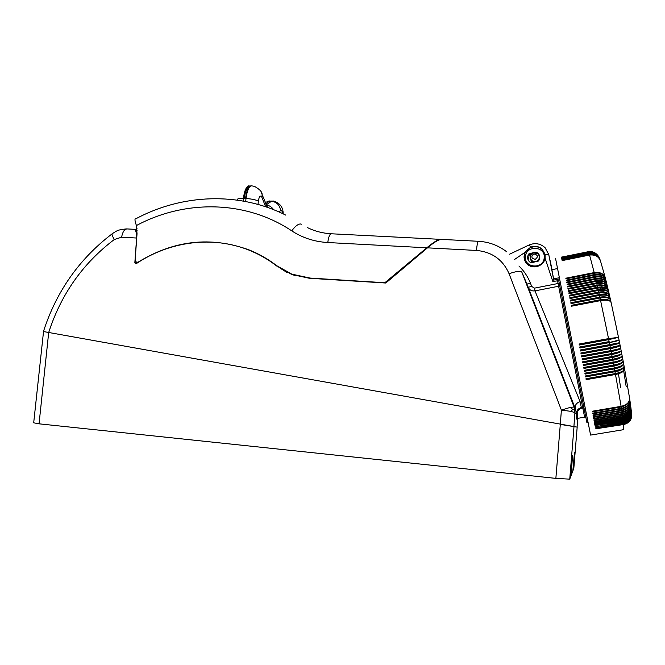 <?xml version="1.0" encoding="UTF-8"?>
<svg xmlns="http://www.w3.org/2000/svg" width="665" height="665" viewBox="0 0 665 665"><rect width="100%" height="100%" fill="white"/><g stroke="black" fill="none" stroke-linecap="round" stroke-linejoin="round"><path stroke-width="1" d="M111.969 233.964C79.177 259.009 56.334 291.536 43.433 331.544L577.178 427.13L573.829 468.326L573.072 470.346L574.535 452.275L572.823 470.995L571.144 475.425L572.515 455.633L570.844 476.231L569.739 479.149L555.865 478.384L39.052 423.821L33.691 422.815L43.524 331.569M555.865 478.384L560.304 424.395L577.095 427.113L577.719 418.343M126.417 228.91C117.156 229.824 117.223 230.722 112.817 233.332C111.371 233.382 111.878 235.443 114.33 239.5C82.926 263.265 61.047 294.271 48.695 332.5L39.052 423.821M136.766 263.315L134.854 262.617L136.624 238.028L121.595 237.214L114.33 239.5M121.595 237.214C122.734 231.462 124.729 228.71 127.572 228.96L133.773 229.275C135.718 229.6 136.666 232.517 136.624 238.028L136.724 238.07M570.936 411.352L574.934 412.657L574.078 407.005L570.179 407.412L561.393 410.097L570.936 411.352L572.764 409.391L574.818 409.79M525.666 281.071L528.193 287.238C529.473 290.048 531.742 291.27 534.993 290.888L580.104 401.652C576.214 402.957 574.643 405.376 575.408 408.892L576.472 413.68C576.464 410.621 578.085 408.559 581.343 407.495L582.631 407.279L582.781 408.019L584.02 408.152M577.536 412.998L576.447 414.328L577.536 412.998C577.561 410.662 578.883 409.075 581.493 408.235L580.104 401.652M550.179 260.722L552.017 269.666M550.221 260.871L550.404 261.678M545.092 258.228L545.084 254.479L542.249 249.259C538.825 246.25 534.934 245.56 530.562 247.205L525.159 252.218L524.095 256.025C523.912 259.392 525.092 262.193 527.619 264.446C533.33 269.674 543.97 265.917 545.092 258.228L552.823 281.47L558.75 280.663L586.68 421.519L586.912 422.616L588.084 422.416L590.595 435.093L555.591 258.635L588.076 422.416M525.159 252.218L514.527 259.5M550.396 261.636L550.578 262.417M586.68 421.519L587.868 421.319M582.033 398.227L584.003 408.061L582.631 407.279L558.625 286.233L534.993 290.888L534.51 288.144L531.709 286.457L528.193 287.238L575.408 408.892L574.078 407.005L521.809 272.101C520.421 270.721 516.173 271.262 509.074 273.722L561.393 410.097L560.304 424.395M583.637 407.986L583.538 407.462M559.223 283.107L558.093 283.49L558.625 286.233L559.606 285.052M538.608 254.454L539.672 256.2M528.11 259.957L529.274 254.762L531.643 254.005M527.013 284.113L526.456 282.908M552.823 281.47L553.928 280.888L548.75 254.537L553.812 280.048M537.96 253.099L535.89 252.077L528.933 253.781C526.963 256.682 527.179 259.383 529.573 261.885L531.451 262.733L538.426 261.046C540.346 258.236 540.196 255.593 537.96 253.099L538.234 254.038M553.928 280.888L553.787 280.056L559.622 278.901M584.809 412.067L585.99 411.868M572.764 409.391L570.179 407.412M278.211 266.823L291.736 274.479L309.391 278.269L385.8 283.024L427.47 247.846L476.448 250.447C492.034 251.902 502.906 259.666 509.074 273.722M276.906 266.141C268.244 259.416 258.885 254.055 248.826 250.065C212.667 235.609 169.999 241.179 136.45 263.531L135.535 263.681L134.854 262.617M260.813 255.634L271.47 261.869M286.698 272.284L280.181 268.186M478.251 241.279L441.336 239.392C438.385 239.658 433.763 242.476 427.47 247.846M583.346 407.57L582.69 407.545M577.503 413.663L577.187 418.435L584.626 417.188L585.84 417.612L584.701 411.544M249.99 250.53L260.979 255.46M286.557 271.852L295.726 275.842M285.775 215.128C239.076 191.595 182.243 193.897 135.727 218.835C134.546 218.527 134.779 220.763 136.416 225.543L137.032 233.781L135.136 260.215L136.491 262.326L138.278 262.052C174.055 240.206 210.946 236.142 248.943 249.857C258.868 253.797 268.111 259.076 276.682 265.676L291.794 274.138L310.081 278.07L384.86 282.725L426.764 247.804C433.913 241.935 438.534 239.126 440.637 239.358M251.503 185.818L250.78 185.859C248.195 187.006 246.449 191.221 245.543 198.486L246 198.519C247.023 190.863 248.86 186.632 251.503 185.818L254.412 186.333C259.649 189.226 262.226 191.969 262.135 194.579L261.461 192.775M265.742 203.748L269.591 201.163L271.528 201.237C276.815 202.052 279.849 205.186 280.655 210.63L278.901 211.894M249.142 185.801L249.076 185.718C246.241 186.533 244.363 190.755 243.423 198.411L243.88 198.419C244.787 191.154 246.54 186.948 249.142 185.801L249.026 186.923C246.698 188.104 245.119 191.936 244.279 198.436M266.266 204.803L271.528 201.237L273.398 201.013C279.907 202.983 283.174 207.272 283.19 213.864M265.152 202.268L272.151 200.955M135.061 229.832L136.99 228.585M245.693 201.512L246 198.519C251.761 198.918 255.875 199.791 258.344 201.121C259.209 196.084 260.414 194.862 261.96 197.447L262.135 194.596L267.48 207.397M266.615 206.358L267.056 206.657M530.562 247.205L529.448 244.82C535.333 242.634 540.545 243.606 545.109 247.729L548.75 254.537L545.084 254.479M605.241 284.853L605.798 286.698M605.906 287.089L606.247 288.286M623.246 368.211L623.571 370.097M623.637 370.496L626.172 386.565M601.8 286.075L602.241 287.613M600.437 288.253L600.744 289.341M617.96 371.004L618.234 372.566M618.367 373.364L620.611 387.529M602.257 288.236L602.731 289.94M602.914 290.588L603.238 291.802M590.595 435.093L623.67 429.656L623.72 424.511L595.607 428.834L623.687 424.187L623.612 423.514L595.416 427.819L623.571 423.156L623.487 422.425L595.217 426.722L623.438 422.042L623.338 421.253L595 425.534L623.288 420.837L623.18 419.989L594.843 424.702L594.759 424.27L623.113 419.549L622.997 418.642L594.593 423.372L594.51 422.907L622.93 418.177L622.806 417.288L594.344 422.042L594.252 421.552L622.731 416.797L622.59 415.775L594.061 420.546L593.97 420.031L622.507 415.259C628.458 413.746 631.168 410.563 630.636 405.692L630.62 405.534M622.507 415.259L622.349 414.187L593.77 418.975L593.662 418.426L622.265 413.638C628.234 412.134 630.96 409 630.445 404.237L630.395 403.921M622.265 413.638L622.099 412.508L593.454 417.321L593.346 416.747L622.008 411.934C627.984 410.438 630.728 407.362 630.229 402.707L630.162 402.25M622.008 411.934L621.825 410.754L593.122 415.583L593.005 414.985L621.733 410.147C627.727 408.659 630.478 405.65 629.996 401.111L629.913 400.513M621.733 410.147L621.534 408.917L592.773 413.771L592.656 413.148L621.434 408.285C627.444 406.805 630.212 403.863 629.747 399.441L629.639 398.717M621.434 408.285L621.226 407.005L592.415 411.876L592.291 411.228L621.118 406.348C627.145 404.877 629.93 402.001 629.489 397.703L624.576 368.875M621.118 406.348L615.499 374.486L586.156 379.657L585.973 378.742L615.333 373.572L614.984 371.71L585.616 376.905L585.433 375.974L614.809 370.779L614.452 368.892L585.067 374.104L584.884 373.165L614.277 367.953L613.911 366.049L584.51 371.278L584.319 370.33L613.729 365.085L613.363 363.165L583.945 368.418L583.754 367.462L613.18 362.201L612.806 360.255L583.38 365.534L583.188 364.561L612.615 359.283L612.265 357.487L582.831 362.782L582.64 361.81L612.083 356.507L611.692 354.536L582.257 359.848L582.058 358.867L611.501 353.556L611.118 351.577L581.667 356.906L581.476 355.916L610.919 350.58L610.528 348.593L581.085 353.946L580.886 352.957L610.329 347.596L609.938 345.609L580.495 350.979L580.296 349.981L609.739 344.611L609.34 342.616L579.905 348.003L579.705 347.005L609.14 341.619L608.741 339.615L579.315 345.027L579.115 344.029L608.542 338.618L600.595 300.613L571.543 306.199L571.36 305.326L600.404 299.732L600.021 297.995L571.011 303.589L570.836 302.725L599.83 297.13L599.456 295.426L570.495 301.029L570.321 300.181L599.273 294.578L598.899 292.908L569.988 298.519L569.822 297.696L598.716 292.085L598.35 290.455L569.489 296.066L569.323 295.26L598.168 289.649L597.81 288.053L568.999 293.672L568.841 292.883L597.636 287.272L597.311 285.842L568.55 291.461L568.4 290.696L597.137 285.077L596.788 283.564L568.093 289.192L567.935 288.444L596.621 282.825L596.281 281.353L567.636 286.981L567.494 286.258L596.114 280.63L595.782 279.209L567.203 284.836L567.054 284.138L595.616 278.51L595.291 277.139L566.78 282.766L566.638 282.093L595.133 276.465L594.818 275.135L566.364 280.771L566.231 280.115L594.668 274.487L594.36 273.215L565.965 278.843L565.84 278.211L594.211 272.592L589.556 255.061L562.133 260.613L589.473 254.82C594.718 254.155 598.367 256.108 600.42 260.663M623.612 423.514C628.99 422.184 631.659 418.958 631.634 413.838M612.806 360.255C618.832 359.017 621.95 357.546 622.149 355.85M622.008 356.216C620.902 357.745 617.81 359.009 612.714 359.989L583.321 365.251M611.118 351.577C617.203 350.364 620.379 349.192 620.644 348.061M620.595 348.144C619.738 349.258 616.555 350.339 611.044 351.403L581.634 356.723M610.528 348.593C616.646 347.396 619.838 346.324 620.113 345.384M620.088 345.418C619.323 346.365 616.114 347.371 610.462 348.452L581.052 353.797M600.129 259.857C598.018 255.377 594.394 253.473 589.24 254.13L561.975 259.882L589.315 254.346C594.668 253.689 598.317 255.659 600.271 260.264M596.788 283.564C602.939 282.741 606.563 284.046 607.652 287.479L607.968 288.81M599.822 259.092C597.669 254.72 594.069 252.866 589.032 253.531L561.825 259.242L589.099 253.722C594.319 253.057 597.943 254.978 599.971 259.475M598.899 292.908C605.083 292.026 608.65 292.991 609.597 295.809L609.98 297.504M594.818 275.135C600.936 274.371 604.601 275.975 605.815 279.965L606.039 280.863M596.281 281.353C602.424 280.539 606.056 281.927 607.178 285.509L607.469 286.74M613.911 366.049C619.921 364.777 622.997 363.107 623.138 361.045M622.897 361.718C621.634 363.464 618.6 364.794 613.812 365.708L584.444 370.937M613.363 363.165C619.381 361.91 622.473 360.339 622.648 358.46M622.465 358.967C621.276 360.613 618.209 361.91 613.263 362.857L583.887 368.111M595.291 277.139C601.418 276.357 605.075 277.887 606.264 281.752L606.513 282.766M612.265 357.487C618.317 356.257 621.451 354.877 621.675 353.364M621.567 353.614C620.545 355.027 617.411 356.24 612.182 357.246L582.781 362.533M589.032 253.531L561.701 258.685L588.833 253.016C593.729 252.359 597.286 254.13 599.506 258.344M588.833 253.016L561.593 258.219L588.65 252.592C593.355 251.935 596.862 253.598 599.157 257.588M588.65 252.592L561.501 257.837L588.492 252.251C592.931 251.594 596.339 253.099 598.716 256.765M588.492 252.251L561.426 257.555L588.35 252.002C592.424 251.37 595.682 252.65 598.134 255.842M588.35 252.002L561.368 257.338L588.217 251.835C591.651 251.245 594.593 252.135 597.045 254.512M588.217 251.835L561.318 257.205L588.109 251.744C590.919 251.229 593.471 251.786 595.765 253.407M588.109 251.744L561.293 257.164M614.452 368.892C620.445 367.612 623.504 365.85 623.62 363.614M623.305 364.47C621.966 366.29 618.982 367.645 614.344 368.526L584.992 373.738M623.487 422.425C628.907 421.078 631.592 417.853 631.526 412.741M611.692 354.536C617.76 353.315 620.911 352.043 621.16 350.721M621.085 350.879C620.146 352.142 616.987 353.298 611.617 354.329L582.216 359.64M597.81 288.053C603.978 287.197 607.577 288.344 608.591 291.478L608.949 292.999M598.35 290.455C604.527 289.583 608.109 290.638 609.09 293.614L609.464 295.227M622.59 415.775C628.192 414.395 630.919 411.244 630.761 406.34M594.36 273.215C600.462 272.451 604.136 274.13 605.391 278.244L605.582 279.026M589.556 255.061C595.474 254.429 599.215 256.732 600.778 261.977L605.133 277.247M588.891 253.174C593.97 252.517 597.561 254.363 599.664 258.727M588.708 252.725C593.604 252.06 597.145 253.814 599.34 257.978M588.542 252.351C593.197 251.694 596.663 253.307 598.949 257.197M609.938 345.609C616.123 344.412 619.331 343.439 619.581 342.708C618.899 343.464 615.665 344.395 609.88 345.501L580.47 350.862M588.259 251.877C592.091 251.262 595.233 252.384 597.685 255.244M588.051 251.727L590.412 251.553M588.4 252.085C592.723 251.437 596.073 252.85 598.458 256.333M597.311 285.842C603.471 285.002 607.079 286.224 608.126 289.508L608.442 290.821M600.595 300.613C606.796 299.682 610.312 300.364 611.143 302.666L618.492 337.313M600.021 297.995C606.222 297.072 609.755 297.853 610.62 300.331L611.044 302.193M600.404 299.732C606.397 298.868 609.971 299.765 611.11 302.45M609.697 300.979C607.469 299.757 604.394 299.508 600.47 300.231L571.459 305.809M595.782 279.209C601.916 278.411 605.557 279.874 606.713 283.598L606.987 284.72M608.741 339.615L618.508 337.363L579.306 344.977M599.456 295.426C605.649 294.52 609.198 295.393 610.104 298.045L610.512 299.824M599.83 297.13C605.815 296.274 609.406 297.263 610.586 300.098M599.273 294.578C605.241 293.739 608.841 294.811 610.063 297.795M598.716 292.085C604.676 291.253 608.284 292.409 609.547 295.534M598.168 289.649C604.119 288.826 607.744 290.056 609.04 293.332M597.636 287.272C603.562 286.465 607.203 287.762 608.533 291.17M597.137 285.077C603.055 284.279 606.696 285.651 608.068 289.184M596.621 282.825C602.523 282.035 606.172 283.473 607.586 287.13M596.114 280.63C602 279.857 605.665 281.362 607.103 285.135M595.616 278.51C601.484 277.754 605.158 279.317 606.638 283.199M595.133 276.465C600.985 275.717 604.668 277.338 606.181 281.328M594.668 274.487C600.495 273.747 604.186 275.426 605.732 279.516M594.211 272.592C600.013 271.86 603.712 273.581 605.291 277.771M598.076 278.934L596.389 279.101M601.044 281.145L596.222 281.328L567.627 286.939M602.714 283.506L596.721 283.49L568.076 289.109M604.044 285.925L597.237 285.726L568.525 291.337M605.142 288.244L597.727 287.895L568.966 293.498M606.189 290.738L598.259 290.248L569.448 295.85M607.145 293.257L598.799 292.658L569.93 298.261M608.043 295.8C605.757 294.695 602.864 294.47 599.348 295.135L570.429 300.721M608.891 298.377C606.63 297.205 603.629 296.964 599.905 297.654L570.944 303.24M614.984 371.71C620.96 370.422 624.003 368.56 624.086 366.141M615.333 373.572C621.509 372.259 624.56 370.563 624.501 368.468L624.119 366.357M623.18 419.989C628.683 418.618 631.376 415.409 631.26 410.355M608.542 338.618L618.508 337.363L579.132 344.088M608.517 338.685L608.699 339.582M609.14 341.619L579.714 347.03M609.107 341.644L609.29 342.541L579.888 347.92M609.34 342.616C615.566 341.419 618.799 340.563 619.04 340.031L609.29 342.541M609.739 344.611L619.572 342.699L619.057 340.098M609.705 344.62L609.88 345.501M610.329 347.596L620.104 345.359L619.589 342.791M610.462 348.452L610.295 347.604M610.919 350.58C617.145 349.399 620.379 348.543 620.62 348.011L620.129 345.484M611.044 351.403L610.886 350.588M611.501 353.556C617.727 352.359 620.935 351.386 621.135 350.654L620.653 348.169M611.468 353.556L611.617 354.329M612.083 356.507C618.292 355.293 621.484 354.221 621.65 353.281L621.177 350.846M612.041 356.515L612.182 357.246M612.615 359.283C618.824 358.053 621.991 356.881 622.124 355.758L621.692 353.506M612.581 359.291L612.714 359.989M613.18 362.201C619.381 360.954 622.531 359.674 622.615 358.352L622.166 356.008M613.138 362.209L613.263 362.857M613.812 365.708L613.695 365.093C619.93 363.83 623.055 362.433 623.105 360.92L622.673 358.626M614.277 367.953C620.462 366.673 623.562 365.176 623.579 363.464L623.163 361.236M614.344 368.526L614.236 367.953M614.809 370.779C620.994 369.482 624.069 367.886 624.044 365.983L623.645 363.813M623.695 367.221C622.282 369.1 619.339 370.463 614.867 371.311L614.768 370.787M614.867 371.311L585.533 376.498M615.291 373.572L615.383 374.062L586.073 379.225M624.061 369.964C622.581 371.885 619.689 373.256 615.383 374.062M622.997 418.642C628.533 417.263 631.243 414.071 631.11 409.058M621.226 407.005C626.962 405.608 629.747 402.666 629.58 398.177M615.499 374.486C621.467 373.19 624.485 371.236 624.551 368.643M623.338 421.253C628.807 419.889 631.492 416.672 631.401 411.585M623.72 424.511C629.04 423.198 631.708 419.981 631.725 414.86M623.687 424.187C629.231 422.79 631.891 419.515 631.667 414.353M622.806 417.288C628.375 415.908 631.093 412.732 630.944 407.77M623.571 423.156C629.19 421.735 631.858 418.451 631.567 413.298M623.438 422.042C629.132 420.596 631.8 417.312 631.451 412.175M623.288 420.837C629.04 419.374 631.717 416.091 631.309 410.978M623.113 419.549C628.932 418.069 631.617 414.794 631.16 409.723M622.93 418.177C628.791 416.681 631.476 413.439 631.002 408.435M622.731 416.797C628.666 415.284 631.359 412.042 630.819 407.08M622.099 412.508C627.76 411.111 630.503 408.036 630.337 403.281M621.825 410.754C627.511 409.357 630.27 406.323 630.104 401.643M621.534 408.917C627.245 407.52 630.021 404.528 629.846 399.948M622.349 414.187C627.984 412.79 630.719 409.682 630.553 404.844M535.192 259.375L532.283 258.195C531.418 256.2 532.033 254.795 534.145 253.997C538.06 255.052 538.409 256.848 535.192 259.375M551.825 269.699L557.569 268.552M551.792 269.707L553.596 278.859L559.39 277.712M553.596 278.859L550.371 261.536M548.775 254.637L548.966 255.485M538.725 254.62L539.498 255.501M532.399 262.542L531.709 262.035L530.163 257.347M538.908 254.886L539.539 255.651M530.878 260.14L530.745 259.541M530.346 260.048L530.18 257.663M539.506 256.557L539.781 257.363M532.948 262.434L530.645 259.367M573.986 426.83L569.739 479.149M518.933 266C524.028 270.921 527.877 276.682 530.479 283.29L526.954 284.063L521.809 272.101M576.721 414.636L576.721 414.628C576.156 421.095 576.065 420.995 576.447 414.328L574.934 412.657L573.887 426.814M530.479 283.29L531.709 286.457M557.503 280.539L558.093 283.49L534.51 288.144M528.933 253.781L529.274 254.762M535.89 252.077L536.123 252.85M529.623 253.357L529.963 254.346M536.688 252.185L536.979 253.157M544.203 257.663C543.746 269.45 524.095 268.344 525.483 256.673C525.915 244.978 545.524 245.942 544.203 257.663M524.793 260.564L524.244 256.424C524.527 248.818 534.452 243.964 540.753 248.378L542.349 249.641L545.009 254.146M581.493 408.235L582.781 408.019L584.626 417.188M506.688 251.786C498.426 245.427 489.041 241.927 478.551 241.295C477.794 241.121 477.088 244.171 476.448 250.447M301.536 224.205C299.084 223.249 295.817 225.46 291.727 230.838C302.392 237.837 314.412 241.736 327.779 242.534C328.643 236.491 329.906 233.573 331.586 233.789L439.748 239.317M426.764 247.804L327.779 242.534M273.598 209.675C271.644 206.906 269.234 205.385 266.366 205.094M291.727 230.838C245.975 200.281 185.311 199.342 136.416 225.543M310.081 278.07L310.588 278.344M237.255 200.115L237.289 199.799C236.998 198.777 239.051 198.311 243.423 198.411L243.149 201.038M261.96 197.447L265.651 206.765M265.759 203.806L266.54 205.776M280.655 210.63C281.603 210.157 282.284 211.154 282.692 213.631M258.012 204.421L258.344 201.121M589.473 254.82L589.315 254.346M619.04 340.015L618.517 337.404M535.724 261.744L531.676 260.697L530.479 259.009C529.714 255.942 530.878 253.872 533.978 252.816L538.151 253.955C540.495 257.422 539.689 260.015 535.724 261.744M533.978 252.858C537.17 252.625 538.966 254.047 539.365 257.122C539.182 259.416 537.943 260.871 535.666 261.503C529.98 262.866 528.226 253.822 533.978 252.858M559.598 285.002L560.271 288.427M542.249 249.259L545.017 254.196M558.874 281.303L558.741 280.647M576.389 418.875L577.187 418.435M134.347 229.525L137.148 230.747M330.921 233.756C322.567 233.24 314.803 231.221 307.629 227.696M136.491 262.326L137.638 262.75M293.564 275.061L291.794 274.138M248.943 249.857L250.946 250.904M270.04 200.905L268.003 201.246M267.762 207.497L266.615 206.333M529.448 244.82L509.556 254.205M538.151 253.955L533.978 252.8C529.972 254.587 529.199 257.214 531.676 260.697L532.058 261.819"/></g></svg>
